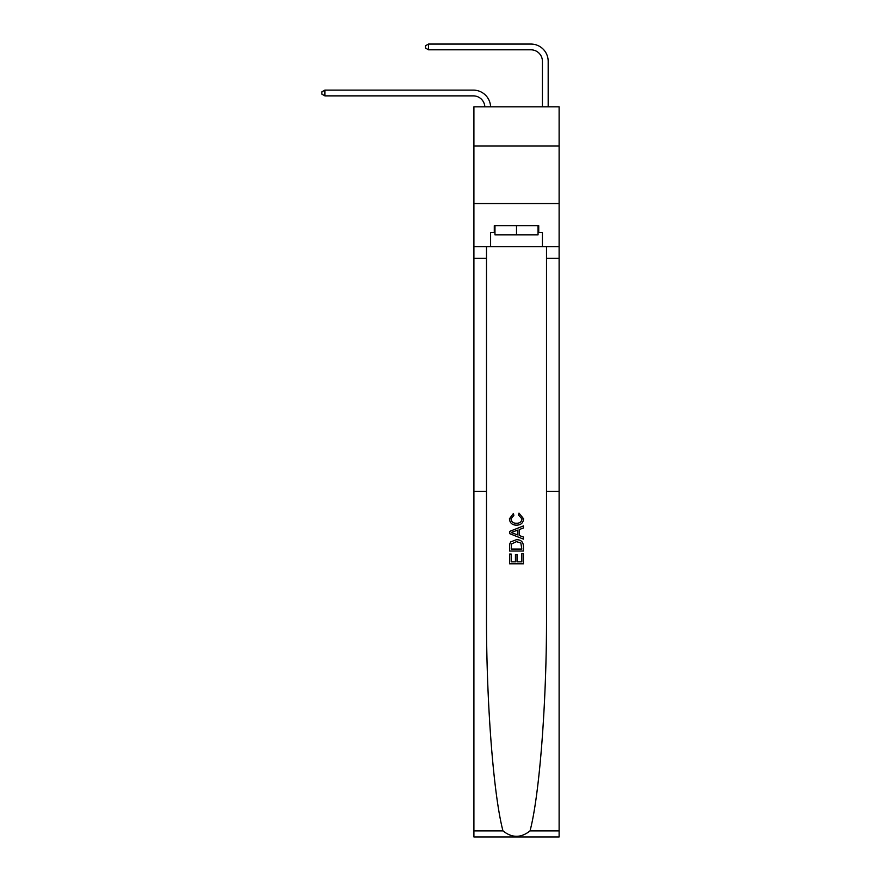 <?xml version="1.0" encoding="UTF-8"?>
<svg xmlns="http://www.w3.org/2000/svg" width="881" height="881" viewBox="0 0 881 881"><rect width="100%" height="100%" fill="white"/><g stroke="black" fill="none" stroke-linecap="round" stroke-linejoin="round"><path stroke-width="1.32" d="M559.116 145.971L559.116 106.81L473.901 106.81L473.901 145.971L559.116 145.971L559.116 203.555L473.901 203.555L473.901 145.971M484.825 106.81A11.519 11.519 0 0 0 473.317 95.875A11.519 11.519 0 0 1 484.825 106.81A11.519 11.519 0 0 0 473.317 95.875A11.519 11.519 0 0 1 484.825 106.81A11.519 11.519 0 0 0 473.317 95.875A11.519 11.519 0 0 1 484.825 106.81A11.519 11.519 0 0 0 473.317 95.875A11.519 11.519 0 0 1 484.825 106.81A11.519 11.519 0 0 0 473.317 95.875A11.519 11.519 0 0 1 484.825 106.81A11.519 11.519 0 0 0 473.317 95.875A11.519 11.519 0 0 1 484.825 106.81A11.519 11.519 0 0 0 473.317 95.875A11.519 11.519 0 0 1 484.825 106.81A11.519 11.519 0 0 0 473.317 95.875A11.519 11.519 0 0 1 484.825 106.81A11.519 11.519 0 0 0 473.317 95.875A11.519 11.519 0 0 1 484.825 106.81A11.519 11.519 0 0 0 473.317 95.875A11.519 11.519 0 0 1 484.825 106.81A11.519 11.519 0 0 0 473.317 95.875A11.519 11.519 0 0 1 484.825 106.81A11.519 11.519 0 0 0 473.317 95.875A11.519 11.519 0 0 1 484.825 106.81A11.519 11.519 0 0 0 473.317 95.875A11.519 11.519 0 0 1 484.825 106.81A11.519 11.519 0 0 0 473.317 95.875A11.519 11.519 0 0 1 484.825 106.81A11.519 11.519 0 0 0 473.317 95.875A11.519 11.519 0 0 1 484.825 106.81A11.519 11.519 0 0 0 473.317 95.875A11.519 11.519 0 0 1 484.825 106.81A11.519 11.519 -54 0 0 473.317 95.875L324.88 95.875L321.884 94.146L321.884 91.844L324.88 90.115L473.317 90.115A17.279 17.279 0 0 1 490.585 106.81M542.421 106.81L542.421 61.329A11.519 11.519 0 0 0 530.902 49.81L428.518 49.81L425.534 48.081L425.534 45.779L428.518 44.05L530.902 44.05A17.279 17.279 0 0 1 548.18 61.329L548.18 106.81M521.816 553.697L521.816 561.847L517.026 561.847L521.816 561.847L521.816 553.697L523.413 553.697L523.413 563.796L509.592 563.796L509.592 554.05L509.592 563.796M515.44 554.578L515.44 561.847L511.189 561.847L515.44 561.847L515.44 554.578L517.026 554.578L517.026 561.847M510.782 541.859L509.791 543.874L510.782 541.859L516.42 539.701C520.847 539.679 523.171 541.804 523.413 546.088L523.413 551.032L509.592 551.032L509.592 546.308L509.592 551.032M518.986 513.116L518.535 515.066L518.986 513.116L523.589 518.766C523.215 523.006 520.814 525.142 516.398 525.164L516.398 525.164C512.147 525.076 509.824 522.951 509.416 518.799L513.425 513.48L513.843 515.429L511.002 518.898C511.421 521.882 513.216 523.325 516.387 523.226C519.625 523.391 521.486 521.97 521.993 518.942L518.535 515.066M530.032 830.882L559.116 830.882L559.116 836.95L473.901 836.95L473.901 491.455L486.51 491.455L486.51 613.782C486.147 699.767 493.349 794.717 502.974 830.882C511.993 838.106 521.012 838.106 530.032 830.882C539.668 794.717 546.87 699.767 546.506 613.782L546.506 246.735M509.592 531.419L509.592 533.622L523.413 539.106L509.592 533.622L509.592 531.419L523.413 525.935L509.592 531.419M546.506 491.455L559.116 491.455L559.116 203.555M473.901 491.455L473.901 203.555M486.51 246.735L486.51 491.455M559.116 830.882L559.116 491.455M473.901 246.735L490.596 246.735L490.596 232.573L494.968 232.573M538.049 232.573L538.731 232.573L538.731 225.668L494.285 225.668L494.285 232.573M538.731 232.573L542.421 232.573L542.421 246.735L559.116 246.735M490.596 246.735L542.421 246.735M523.413 525.935L523.413 528.005L519.162 529.58L519.162 535.472L523.413 537.036L523.413 539.106M513.733 533.468L517.565 534.877L517.565 530.164L511.189 532.52L513.733 533.468M517.565 530.164L517.565 534.877M509.592 546.308L509.791 543.874M520.836 542.971L521.816 549.083L520.836 542.971L516.398 541.65L511.465 544.006L511.189 549.083L521.816 549.083L511.189 549.083M509.592 554.05L511.189 554.05L511.189 561.847M324.88 90.115L473.317 90.115L324.88 90.115L473.317 90.115L324.88 90.115L473.317 90.115L324.88 90.115L473.317 90.115L324.88 90.115L473.317 90.115L324.88 90.115L473.317 90.115L324.88 90.115L473.317 90.115L324.88 90.115L473.317 90.115L324.88 90.115L473.317 90.115L324.88 90.115L473.317 90.115L324.88 90.115L473.317 90.115L324.88 90.115L473.317 90.115L324.88 90.115L473.317 90.115L324.88 90.115L473.317 90.115L324.88 90.115L473.317 90.115L324.88 90.115L473.317 90.115L324.88 90.115L324.88 95.875M542.421 61.329A11.519 11.519 0 0 0 530.902 49.81A11.519 11.519 0 0 1 542.421 61.329A11.519 11.519 0 0 0 530.902 49.81A11.519 11.519 0 0 1 542.421 61.329A11.519 11.519 0 0 0 530.902 49.81A11.519 11.519 0 0 1 542.421 61.329A11.519 11.519 0 0 0 530.902 49.81A11.519 11.519 0 0 1 542.421 61.329A11.519 11.519 0 0 0 530.902 49.81A11.519 11.519 0 0 1 542.421 61.329A11.519 11.519 0 0 0 530.902 49.81A11.519 11.519 0 0 1 542.421 61.329A11.519 11.519 0 0 0 530.902 49.81A11.519 11.519 0 0 1 542.421 61.329A11.519 11.519 0 0 0 530.902 49.81A11.519 11.519 0 0 1 542.421 61.329A11.519 11.519 0 0 0 530.902 49.81A11.519 11.519 0 0 1 542.421 61.329A11.519 11.519 0 0 0 530.902 49.81A11.519 11.519 0 0 1 542.421 61.329A11.519 11.519 0 0 0 530.902 49.81A11.519 11.519 0 0 1 542.421 61.329A11.519 11.519 0 0 0 530.902 49.81A11.519 11.519 0 0 1 542.421 61.329A11.519 11.519 0 0 0 530.902 49.81A11.519 11.519 0 0 1 542.421 61.329A11.519 11.519 0 0 0 530.902 49.81A11.519 11.519 0 0 1 542.421 61.329A11.519 11.519 0 0 0 530.902 49.81A11.519 11.519 0 0 1 542.421 61.329A11.519 11.519 0 0 0 530.902 49.81A11.519 11.519 0 0 1 542.421 61.329M428.518 44.05L530.902 44.05L428.518 44.05L530.902 44.05L428.518 44.05L530.902 44.05L428.518 44.05L530.902 44.05L428.518 44.05L530.902 44.05L428.518 44.05L530.902 44.05L428.518 44.05L530.902 44.05L428.518 44.05L530.902 44.05L428.518 44.05L530.902 44.05L428.518 44.05L530.902 44.05L428.518 44.05L530.902 44.05L428.518 44.05L530.902 44.05L428.518 44.05L530.902 44.05L428.518 44.05L530.902 44.05L428.518 44.05L530.902 44.05L428.518 44.05L530.902 44.05L428.518 44.05L428.518 49.81M494.968 225.668L494.968 234.875L538.049 234.875L538.049 225.668M516.508 225.668L516.508 234.875M546.506 258.254L559.116 258.254M486.51 258.254L473.901 258.254M473.901 830.882L502.974 830.882"/></g></svg>
